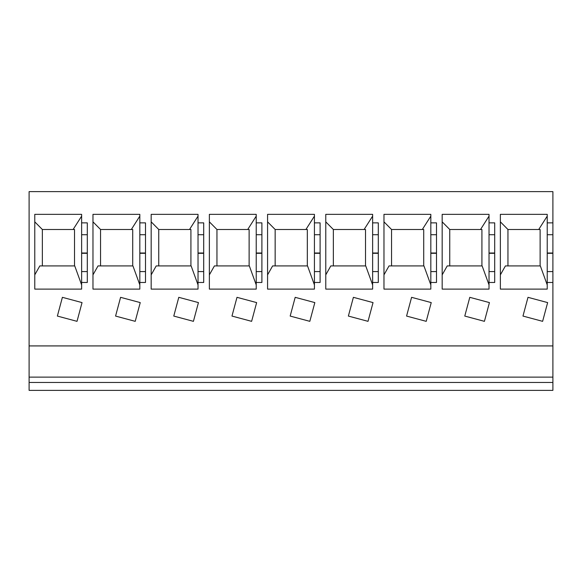<?xml version="1.0" encoding="UTF-8"?>
<svg xmlns="http://www.w3.org/2000/svg" width="582" height="582" viewBox="0 0 582 582"><rect width="100%" height="100%" fill="white"/><g stroke="black" fill="none" stroke-linecap="round" stroke-linejoin="round"><path stroke-width="0.87" d="M29.1 382.461L552.9 382.461L552.9 390.369L29.1 390.369L29.1 191.631L552.9 191.631L552.9 377.121L29.1 377.121M29.1 345.919L552.9 345.919M552.9 377.121L552.9 382.461M547.226 284.896L540.343 265.923L505.416 265.923L500.375 274.857M540.125 265.923L540.125 229.49L507.948 229.49L500.375 221.851M547.226 216.133L538.721 229.49M552.9 222.862L547.226 222.862L547.226 214.343L500.375 214.343L500.375 289.108L547.226 289.108L547.226 282.481L552.9 282.481M489.026 222.862L494.7 222.862L494.7 282.481L489.026 282.481L489.026 289.108L442.174 289.108L442.174 214.343L489.026 214.343L489.026 253.294L494.7 253.294M489.44 302.596L469.79 297.329L464.771 316.07L484.42 321.337L489.44 302.596M431.24 302.596L411.59 297.329L406.571 316.07L426.22 321.337L431.24 302.596M373.04 302.596L353.39 297.329L348.371 316.07L368.02 321.337L373.04 302.596M314.84 302.596L295.19 297.329L290.171 316.07L309.82 321.337L314.84 302.596M256.64 302.596L236.99 297.329L231.971 316.07L251.62 321.337L256.64 302.596M203.7 222.862L198.025 222.862L198.025 214.343L151.175 214.343L151.175 289.108L198.025 289.108L198.025 282.481L203.7 282.481L203.7 222.862M198.44 302.596L178.79 297.329L173.771 316.07L193.42 321.337L198.44 302.596M82.04 302.596L62.39 297.329L57.371 316.07L77.02 321.337L82.04 302.596M140.24 302.596L120.59 297.329L115.571 316.07L135.22 321.337L140.24 302.596M81.626 282.481L87.3 282.481L87.3 222.862L81.626 222.862L81.626 214.343L34.774 214.343L34.774 289.108L81.626 289.108L81.626 253.294L87.3 253.294M139.826 222.862L145.5 222.862L145.5 282.481L139.826 282.481L139.826 289.108L92.975 289.108L92.975 214.343L139.826 214.343L139.826 253.294L145.5 253.294M256.226 282.481L261.9 282.481L261.9 222.862L256.226 222.862L256.226 214.343L209.375 214.343L209.375 289.108L256.226 289.108L256.226 253.294L261.9 253.294M314.425 222.862L320.1 222.862L320.1 282.481L314.425 282.481L314.425 289.108L267.575 289.108L267.575 214.343L314.425 214.343L314.425 253.294L320.1 253.294M372.626 222.862L378.3 222.862L378.3 282.481L372.626 282.481L372.626 289.108L325.775 289.108L325.775 214.343L372.626 214.343L372.626 253.294L378.3 253.294M430.826 282.481L436.5 282.481L436.5 222.862L430.826 222.862L430.826 214.343L383.974 214.343L383.974 289.108L430.826 289.108L430.826 253.294L436.5 253.294M547.64 302.596L527.99 297.329L522.971 316.07L542.62 321.337L547.64 302.596M489.026 253.294L489.026 282.481M442.174 274.857L447.216 265.923L482.143 265.923L489.026 284.896M449.748 265.923L449.748 229.49L442.174 221.851M481.925 265.923L481.925 229.49L449.748 229.49M489.026 216.133L480.521 229.49M198.025 222.862L198.025 253.294L203.7 253.294M198.025 253.294L198.025 282.481M151.175 274.857L156.216 265.923L191.143 265.923L198.025 284.896M158.748 265.923L158.748 229.49L151.175 221.851M190.925 265.923L190.925 229.49L158.748 229.49M198.025 216.133L189.521 229.49M81.626 222.862L81.626 253.294M34.774 274.857L39.816 265.923L74.743 265.923L81.626 284.896M42.348 265.923L42.348 229.49L34.774 221.851M74.525 265.923L74.525 229.49L42.348 229.49M81.626 216.133L73.121 229.49M139.826 253.294L139.826 282.481M92.975 274.857L98.016 265.923L132.943 265.923L139.826 284.896M100.548 265.923L100.548 229.49L92.975 221.851M132.725 265.923L132.725 229.49L100.548 229.49M139.826 216.133L131.321 229.49M256.226 222.862L256.226 253.294M209.375 274.857L214.416 265.923L249.343 265.923L256.226 284.896M216.948 265.923L216.948 229.49L209.375 221.851M249.125 265.923L249.125 229.49L216.948 229.49M256.226 216.133L247.721 229.49M314.425 253.294L314.425 282.481M267.575 274.857L272.616 265.923L307.543 265.923L314.425 284.896M275.148 265.923L275.148 229.49L267.575 221.851M307.325 265.923L307.325 229.49L275.148 229.49M314.425 216.133L305.921 229.49M372.626 253.294L372.626 282.481M325.775 274.857L330.816 265.923L365.743 265.923L372.626 284.896M333.348 265.923L333.348 229.49L325.775 221.851M365.525 265.923L365.525 229.49L333.348 229.49M372.626 216.133L364.121 229.49M430.826 222.862L430.826 253.294M383.974 274.857L389.016 265.923L423.943 265.923L430.826 284.896M391.548 265.923L391.548 229.49L383.974 221.851M423.725 265.923L423.725 229.49L391.548 229.49M430.826 216.133L422.321 229.49M547.226 222.862L547.226 253.294L552.9 253.294M547.226 253.294L547.226 282.481M507.948 265.923L507.948 229.49M494.7 234.721L489.026 234.721M489.026 271.576L494.7 271.576M494.7 253.003L489.026 253.003M203.7 234.721L198.025 234.721M198.025 271.576L203.7 271.576M203.7 253.003L198.025 253.003M87.3 234.721L81.626 234.721M81.626 271.576L87.3 271.576M87.3 253.003L81.626 253.003M145.5 234.721L139.826 234.721M139.826 271.576L145.5 271.576M145.5 253.003L139.826 253.003M261.9 234.721L256.226 234.721M256.226 271.576L261.9 271.576M261.9 253.003L256.226 253.003M320.1 234.721L314.425 234.721M314.425 271.576L320.1 271.576M320.1 253.003L314.425 253.003M378.3 234.721L372.626 234.721M372.626 271.576L378.3 271.576M378.3 253.003L372.626 253.003M436.5 234.721L430.826 234.721M430.826 271.576L436.5 271.576M436.5 253.003L430.826 253.003M552.9 234.721L547.226 234.721M547.226 271.576L552.9 271.576M552.9 253.003L547.226 253.003"/></g></svg>
